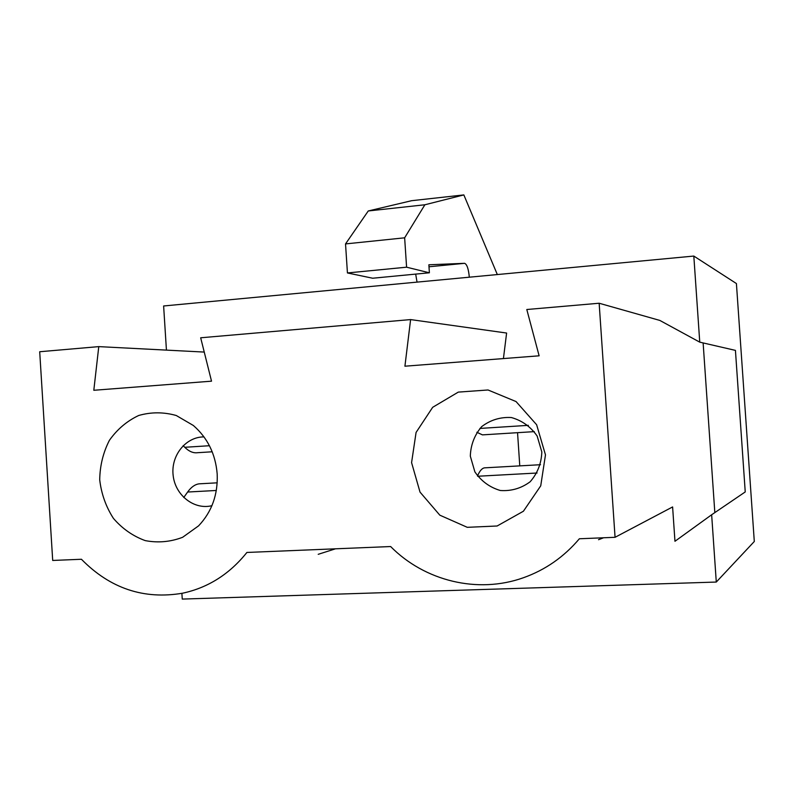 <?xml version="1.0" encoding="UTF-8"?>
<svg xmlns="http://www.w3.org/2000/svg" width="794" height="794" viewBox="0 0 794 794"><rect width="100%" height="100%" fill="white"/><g stroke="black" fill="none" stroke-linecap="round" stroke-linejoin="round"><path stroke-width="1.19" d="M181.895 593.346L182.253 599.083L716.287 582.052L754.3 541.488L736.415 283.547L693.817 256.065L469.323 277.195C468.52 268.829 466.932 264.204 464.579 263.32L428.859 264.789L429.385 272.789L406.588 267.191L404.642 237.813L424.879 204.773L463.845 194.917L497.332 274.565M415.679 274.109L417.039 282.118L163.624 305.978L166.432 350.124M203.989 436.899C185.697 436.779 170.7 455.687 173.152 475.467C175.246 495.287 194.143 510.165 211.929 505.679M541.826 451.955L537.151 436.035C530.64 426.706 522.045 420.542 511.366 417.535C500.369 416.919 490.484 419.947 481.71 426.606C474.514 435.033 470.713 444.868 470.316 456.133L474.872 471.864C481.224 481.134 489.69 487.347 500.28 490.494C511.267 491.278 521.221 488.37 530.154 481.769C537.508 473.323 541.399 463.388 541.826 451.955M545.478 454.883L536.625 424.74L516.05 401.566L488.042 389.983L458.297 392.107L432.68 407.302L416.076 432.442L411.58 462.634L420.016 492.091L439.816 515.167L467.289 527.325L497.123 525.995L523.405 511.237L540.734 485.829L545.478 454.883M81.435 559.264C110.128 588.473 143.873 599.788 182.66 593.197C208.127 587.689 229.545 574.112 246.904 552.455L390.638 546.54C424.621 580.97 477.66 594.14 523.464 577.724C545.339 569.933 563.968 556.951 579.362 538.769L615.062 537.3L599.152 303.239L526.799 309.511L539.126 355.811L404.92 366.203L410.607 319.585L200.674 337.787L211.522 381.17L93.811 390.281L98.774 346.621L39.7 351.742L52.702 560.455L81.435 559.264M217.179 473.889C215.502 453.989 207.562 437.851 193.339 425.475L176.288 415.52C163.673 411.957 151.168 411.947 138.742 415.47C126.99 420.999 117.204 429.286 109.393 440.342C103.141 452.57 99.915 465.741 99.716 479.864C101.374 493.918 105.939 506.751 113.423 518.383C122.345 528.725 132.955 536.139 145.233 540.615C157.976 543.046 170.442 541.945 182.63 537.29L198.579 525.856C211.859 511.802 218.052 494.483 217.179 473.889M519.772 465.87L517.549 432.68M204.247 352.07L98.774 346.621M318.205 554.311L335.525 548.803M424.879 204.773L368.267 210.966L411.649 200.693L463.845 194.917M368.267 210.966L345.529 243.917L404.642 237.813M345.529 243.917L347.435 272.947L406.588 267.191M347.435 272.947L372.684 278.228L429.385 272.789M716.287 582.052L711.652 514.76L674.96 541.28L672.607 506.939L615.062 537.3M598.537 539.702L603.569 537.776M503.426 358.58L506.612 333.043L410.607 319.585M711.652 514.76L745.238 491.933L735.433 350.382L699.752 342.154L659.814 320.419L599.152 303.239M693.817 256.065L699.752 342.154M703.127 342.929L714.828 512.606M485.462 467.795L484.439 467.855C481.879 468.331 479.566 471.07 477.512 476.043M476.837 432.283L482.454 434.874L534.302 431.628M200.743 483.745L199.125 483.834C194.977 484.39 191.146 487.129 187.622 492.032L183.761 497.51M183.156 445.672L184.774 447.29C188.982 451.439 193.21 453.245 197.478 452.709L212.197 451.786M428.988 266.774L464.579 263.32M417.039 282.118L469.323 277.195M537.072 473.016L477.66 476.251M528.328 425.346L479.904 428.432M216.325 490.474L187.622 492.032M209.427 445.722L184.774 447.29M484.439 467.855L540.516 464.708M199.125 483.834L217.199 482.821"/></g></svg>
